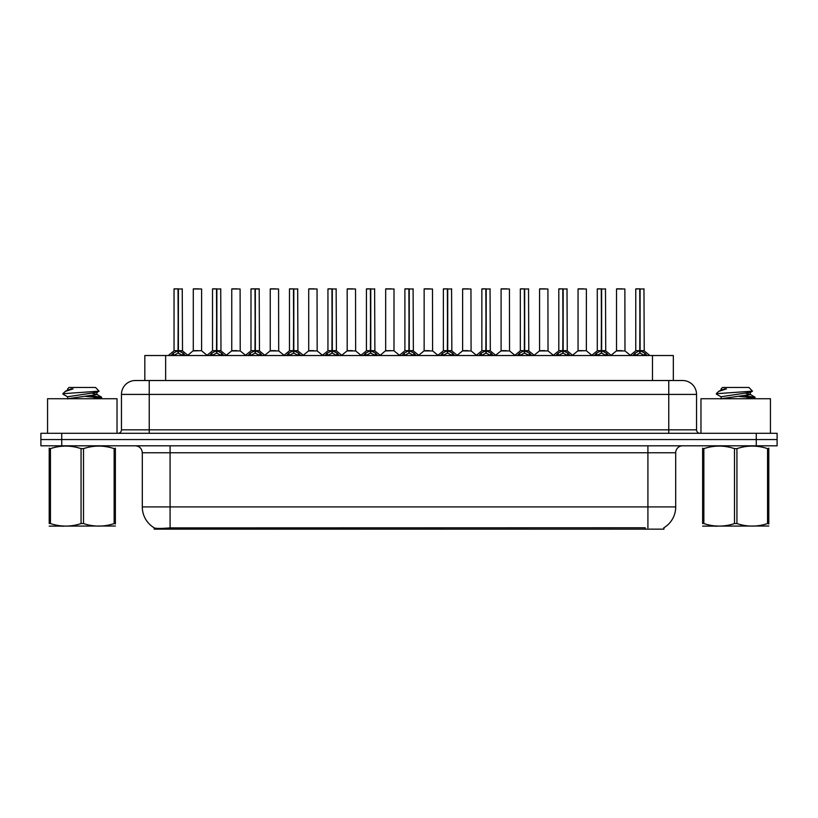 <?xml version="1.0" encoding="UTF-8"?>
<svg xmlns="http://www.w3.org/2000/svg" width="818" height="818" viewBox="0 0 818 818"><rect width="100%" height="100%" fill="white"/><g stroke="black" fill="none" stroke-linecap="round" stroke-linejoin="round"><path stroke-width="1.23" d="M140.226 380.523L144.817 380.523L144.817 355.523L673.326 355.523L673.326 380.523M663.96 527.733L663.96 529.154L154.173 529.154L154.173 527.815M142.301 506.925L170.083 506.925L170.083 452.753L142.301 452.753L142.301 506.925A24.305 24.305 0 0 0 154.316 527.896C156.115 528.602 161.371 528.602 170.083 527.896L645.136 527.774M663.684 527.896A24.305 24.305 0 0 0 675.699 506.925L675.699 452.753A6.943 6.943 0 0 1 682.641 445.81M61.739 433.305L777.1 433.305L777.1 439.563L40.9 439.563L40.9 445.81L61.739 445.81L61.739 439.563L40.9 439.563L40.9 433.305L61.739 433.305L61.739 439.563L777.1 439.563L777.1 445.81L61.739 445.81M696.537 394.419L121.463 394.419A13.886 13.886 0 0 1 135.359 380.523L682.641 380.523A13.886 13.886 0 0 1 696.537 394.419L696.537 429.839C696.721 431.924 697.877 433.08 700.004 433.305M121.463 394.419L121.463 429.839A3.476 3.476 0 0 1 117.996 433.305M171.095 355.523L173.477 353.018L178.027 350.717L178.027 353.141L178.273 288.846L174.183 288.846L178.15 288.846L178.15 350.656L182.946 353.018L185.328 355.523M178.027 288.846L174.04 288.989L174.04 350.656L178.027 350.717M178.385 350.717L178.385 353.141L178.273 350.656L182.373 350.656L178.385 350.666L178.385 288.846M178.845 350.932L182.506 350.932L182.24 288.846M178.027 288.989L178.273 350.656M178.15 288.846L176.821 288.846M177.567 350.932L174.04 350.666L178.212 350.656M182.946 353.018L182.946 355.523L178.385 353.141M178.027 353.141L173.488 355.533L173.477 353.018M198.498 350.656L197.261 350.656M201.617 288.989L193.283 288.989L201.617 288.989L201.606 350.666M198.835 288.846L193.416 288.846M193.283 288.989L193.283 350.656L197.445 350.656L193.283 350.656L187.823 355.247M209.572 355.523L211.954 353.018L216.504 350.717L216.504 353.141L216.75 288.846L212.66 288.846L216.627 288.846L216.627 350.656L221.422 353.018L223.805 355.523M216.514 288.846L212.516 288.989L212.516 350.656L216.504 350.717M216.862 350.717L216.862 353.141L216.75 350.656L220.85 350.656L216.862 350.666L216.862 288.846M217.322 350.932L220.983 350.932L220.717 288.846M216.504 288.989L216.75 350.656M216.627 288.846L215.298 288.846M216.044 350.932L212.516 350.666L216.688 350.656M221.422 353.018L221.422 355.523L216.862 353.141M216.504 353.141L211.964 355.533L211.954 353.018M248.048 355.523L250.431 353.018L254.981 350.717L254.981 353.141L255.226 288.846L259.194 288.846L251.136 288.846L255.104 288.846L255.349 353.141L255.226 350.656L259.326 350.656L255.339 350.666L255.339 288.846M255.339 350.717L259.899 353.018L262.281 355.523M254.991 288.846L250.993 288.989L250.993 350.656L254.981 350.717M255.799 350.932L259.459 350.932L259.194 288.846M254.981 288.989L255.226 350.656M255.104 288.846L253.774 288.846M254.521 350.932L250.993 350.666L255.165 350.656M259.889 355.533L255.349 353.141M254.981 353.141L250.441 355.533M286.525 355.523L288.907 353.018L293.457 350.717L293.457 353.141L293.703 288.846L289.613 288.846L293.58 288.846L293.58 350.656L298.376 353.018L300.758 355.523M293.468 288.846L289.47 288.989L289.47 350.656L293.457 350.717M293.826 350.717L293.826 353.141L293.703 350.656L297.803 350.656L293.815 350.656L293.815 288.846M294.276 350.932L297.936 350.932L297.67 288.846M293.457 288.989L293.703 350.656M293.58 288.846L292.251 288.846M292.997 350.932L289.47 350.666L293.642 350.656M298.376 353.018L298.376 355.523L293.826 353.141M293.457 353.141L288.918 355.533L288.907 353.018M325.002 355.523L327.384 353.018L331.934 350.717L331.934 353.141L332.18 288.846L328.09 288.846L332.057 288.846L332.057 350.656L336.852 353.018L339.235 355.523M331.944 288.846L327.946 288.989L327.946 350.656L331.934 350.717M332.302 350.717L332.302 353.141L332.18 350.656L336.28 350.656L332.302 350.666L332.292 288.846M332.752 350.932L336.413 350.932L336.147 288.846M331.934 288.989L332.18 350.656M332.057 288.846L330.728 288.846M331.474 350.932L327.946 350.666L332.118 350.656M336.852 353.018L336.852 355.523L332.302 353.141M331.934 353.141L327.394 355.533L327.384 353.018M236.975 350.656L235.737 350.656M231.76 288.989L240.093 288.989L240.216 350.932L231.627 350.932L235.921 350.656L231.76 350.666L231.76 288.989L240.093 288.989M237.312 288.846L231.893 288.846M275.451 350.656L274.214 350.656M270.237 288.989L278.57 288.989L278.693 350.932L270.104 350.932L274.398 350.656L270.237 350.666L270.237 288.989L278.57 288.989M275.789 288.846L270.369 288.846M313.928 350.656L312.691 350.656M308.713 288.989L317.047 288.989L317.169 350.932L308.58 350.932L312.875 350.656L308.713 350.666L308.713 288.989L317.047 288.989M314.265 288.846L308.846 288.846M117.025 433.305L117.025 398.724L47.567 398.724L47.567 433.305M770.433 433.305L770.433 398.724L700.975 398.724L700.975 433.305M115.369 526.015L49.213 526.127M115.369 524.021L115.369 523.571C115.369 526.935 115.369 526.935 115.369 523.571L114.142 523.571L114.142 448.622C103.978 445.258 93.773 445.258 83.518 448.622L81.064 448.622C70.9 445.258 60.696 445.258 50.45 448.622L49.213 448.622C49.213 445.258 49.213 445.258 49.213 448.622L49.213 448.162M83.518 448.622L83.518 523.571C93.692 526.935 103.896 526.935 114.142 523.571M83.518 523.571L81.064 523.571L81.064 448.622M115.369 448.162L115.369 448.622C115.369 445.258 115.369 445.258 115.369 448.622L114.142 448.622M92.598 398.724L101.698 397.292L91.565 395.8M101.279 398.724L101.698 397.292M100.297 397.824L85.91 396.444M67.853 396.955L63.027 394.143L63.395 393.662L62.884 393.99M63.395 393.662L99.08 391.178L95.522 387.466L69.06 387.466L67.659 388.867L67.659 390.135M62.884 393.642L65.266 391.423L73.078 388.867L70.798 388.867M115.369 448.622L115.369 523.571M50.45 448.622L50.45 523.571L49.213 523.571L49.213 448.622M50.45 523.571C60.614 526.935 70.818 526.935 81.064 523.571M49.213 523.571C49.213 526.935 49.213 526.935 49.213 523.571M67.659 398.949L67.659 396.75L96.923 392.333L96.923 394.542L92.731 393.438M67.884 398.724L96.923 394.542M65.266 391.423L67.853 389.92L73.078 388.867M768.787 526.015L702.631 526.127M768.787 524.021L768.787 523.571C768.787 526.935 768.787 526.935 768.787 523.571L767.55 523.571L767.55 448.622C757.386 445.258 747.182 445.258 736.936 448.622L734.482 448.622C724.308 445.258 714.104 445.258 703.858 448.622L702.631 448.622C702.631 445.258 702.631 445.258 702.631 448.622L702.631 448.162M736.936 448.622L736.936 523.571C747.1 526.935 757.304 526.935 767.55 523.571M736.936 523.571L734.482 523.571L734.482 448.622M768.787 448.162L768.787 448.622C768.787 445.258 768.787 445.258 768.787 448.622L767.55 448.622M746.006 398.724L755.116 397.292L744.983 395.8M754.687 398.724L755.116 397.292M753.715 397.824L739.319 396.444M716.803 393.662L752.488 391.178L748.94 387.466L722.478 387.466L721.282 388.867M716.302 393.642L718.674 391.423L726.486 388.867L724.206 388.867M768.787 448.622L768.787 523.571M703.858 448.622L703.858 523.571L702.631 523.571L702.631 448.622M703.858 523.571C714.022 526.935 724.227 526.935 734.482 523.571M702.631 523.571C702.631 526.935 702.631 526.935 702.631 523.571M721.077 398.949L721.077 396.75L750.341 392.333L750.341 394.542L746.149 393.438M721.292 398.724L750.341 394.542M718.674 391.423L721.261 389.92L726.486 388.867M363.478 355.523L365.861 353.018L370.411 350.717L370.411 353.141L370.656 288.846L366.566 288.846L370.534 288.846L370.534 350.656L375.329 353.018L377.711 355.523M370.421 288.846L366.423 288.989L366.423 350.656L370.411 350.717M370.779 350.717L370.779 353.141L370.656 350.656L374.756 350.656L370.779 350.666L370.769 288.846M371.229 350.932L374.889 350.932L374.624 288.846M370.411 288.989L370.656 350.656M370.534 288.846L369.204 288.846M369.951 350.932L366.423 350.666L370.595 350.656M375.329 353.018L375.329 355.523L370.779 353.141M370.411 353.141L365.871 355.533L365.861 353.018M401.955 355.523L404.337 353.018L408.888 350.717L408.888 353.141L409.133 288.846L405.043 288.846L409.01 288.846L409.01 350.656L413.806 353.018L416.188 355.523M408.898 288.846L404.9 288.989L404.9 350.656L408.888 350.717M409.256 350.717L409.256 353.141L409.133 350.656L413.233 350.656L409.256 350.666L409.245 288.846M409.706 350.932L413.366 350.932L413.1 288.846M408.888 288.989L409.133 350.656M409.01 288.846L407.681 288.846M408.427 350.932L404.9 350.666L409.072 350.656M413.806 353.018L413.806 355.523L409.256 353.141M408.888 353.141L404.348 355.533L404.337 353.018M440.432 355.523L442.814 353.018L447.364 350.717L447.364 353.141L447.61 288.846L443.52 288.846L447.487 288.846L447.487 350.656L452.282 353.018L454.665 355.523M447.374 288.846L443.376 288.989L443.376 350.656L447.364 350.717M447.732 350.717L447.732 353.141L447.61 350.656L451.71 350.656L447.732 350.666L447.722 288.846M448.182 350.932L451.843 350.932L451.577 288.846M447.364 288.989L447.61 350.656M447.487 288.846L446.158 288.846M446.904 350.932L443.376 350.666L447.548 350.656M452.272 355.533L447.732 353.141M447.364 353.141L442.824 355.533M352.405 350.656L351.178 350.656M347.19 288.989L355.523 288.989L355.646 350.932L347.057 350.932L351.351 350.656L347.19 350.666L347.19 288.989L355.523 288.989M352.742 288.846L347.323 288.846M390.881 350.656L389.654 350.656M394 288.989L385.667 288.989L394 288.989L393.99 350.666M391.219 288.846L385.799 288.846M385.667 288.989L385.667 350.656L389.828 350.656L385.667 350.656L380.217 355.247M429.358 350.656L428.131 350.656M424.143 288.989L432.477 288.989L432.599 350.932L424.01 350.932L428.305 350.656L424.143 350.666L424.143 288.989L432.477 288.989M429.695 288.846L424.276 288.846M478.908 355.523L481.291 353.018L485.841 350.717L485.841 353.141L486.086 288.846L481.996 288.846L485.964 288.846L485.964 350.656L490.759 353.018L493.142 355.523M485.851 288.846L481.853 288.989L481.853 350.656L485.841 350.717M486.209 350.717L486.209 353.141L486.086 350.656L490.186 350.656L486.209 350.666L486.199 288.846M486.659 350.932L490.319 350.932L490.054 288.846M485.841 288.989L486.086 350.656M485.964 288.846L484.634 288.846M485.381 350.932L481.853 350.666L486.025 350.656M490.759 353.018L490.759 355.523L486.209 353.141M485.841 353.141L481.301 355.533L481.291 353.018M517.385 355.523L519.767 353.018L524.318 350.717L524.318 353.141L524.563 288.846L520.473 288.846L524.44 288.846L524.44 350.656L529.236 353.018L531.618 355.523M524.328 288.846L520.33 288.989L520.33 350.656L524.318 350.717M524.686 350.717L524.686 353.141L524.563 350.656L528.663 350.656L524.686 350.666L524.675 288.846M525.136 350.932L528.796 350.932L528.53 288.846M524.318 288.989L524.563 350.656M524.44 288.846L523.111 288.846M523.857 350.932L520.33 350.666L524.502 350.656M529.236 353.018L529.236 355.523L524.686 353.141M524.318 353.141L519.778 355.533L519.767 353.018M555.862 355.523L558.244 353.018L562.794 350.717L562.794 353.141L563.04 288.846L558.95 288.846L562.917 288.846L562.917 350.656L567.712 353.018L570.095 355.523M562.804 288.846L558.806 288.989L558.806 350.656L562.794 350.717M563.162 350.717L563.162 353.141L563.04 350.656L567.14 350.656L563.162 350.666L563.152 288.846M563.612 350.932L567.273 350.932L567.007 288.846M562.794 288.989L563.04 350.656M562.917 288.846L561.588 288.846M562.334 350.932L558.817 350.666L562.978 350.656M567.712 353.018L567.712 355.523L563.162 353.141M562.794 353.141L558.254 355.533L558.244 353.018M594.338 355.523L596.721 353.018L601.271 350.717L601.271 353.141L601.516 288.846L597.426 288.846L601.394 288.846L601.394 350.656L606.189 353.018L608.572 355.523M601.281 288.846L597.283 288.989L597.283 350.656L601.271 350.717M601.639 350.717L601.639 353.141L601.516 350.656L605.617 350.656L601.639 350.666L601.629 288.846M602.089 350.932L605.749 350.932L605.484 288.846M601.271 288.989L601.516 350.656M601.394 288.846L600.064 288.846M600.811 350.932L597.293 350.666L601.455 350.656M606.189 353.018L606.189 355.523L601.639 353.141M601.271 353.141L596.731 355.533L596.721 353.018M632.815 355.523L635.197 353.018L639.748 350.717L639.748 353.141L639.993 288.846L635.903 288.846L639.87 288.846L639.87 350.656L644.666 353.018L647.048 355.523M639.758 288.846L635.76 288.989L635.76 350.656L639.748 350.717M640.116 350.717L640.116 353.141L639.993 350.656L644.093 350.656L640.116 350.666L640.105 288.846M640.566 350.932L644.226 350.932L643.96 288.846M639.748 288.989L639.993 350.656M639.87 288.846L638.541 288.846M639.287 350.932L635.77 350.666L639.932 350.656M644.656 355.533L640.116 353.141M639.748 353.141L635.208 355.533M467.835 350.656L466.608 350.656M462.62 288.989L470.953 288.989L471.076 350.932L462.487 350.932L466.781 350.656L462.62 350.666L462.62 288.989L470.953 288.989M468.172 288.846L462.753 288.846M506.311 350.656L505.084 350.656M501.097 288.989L509.43 288.989L509.553 350.932L500.964 350.932L505.258 350.656L501.097 350.666L501.097 288.989L509.43 288.989M506.649 288.846L501.229 288.846M544.788 350.656L543.561 350.656M539.573 288.989L547.907 288.989L548.029 350.932L539.44 350.932L543.735 350.656L539.573 350.666L539.573 288.989L547.907 288.989M545.125 288.846L539.706 288.846M583.265 350.656L582.038 350.656M586.383 288.989L578.05 288.989L586.383 288.989L586.373 350.666M583.602 288.846L578.183 288.846M578.05 288.989L578.05 350.656L582.212 350.656L578.05 350.656L572.6 355.247M621.741 350.656L620.514 350.656M616.527 288.989L624.86 288.989L624.983 350.932L616.394 350.932L620.688 350.656L616.527 350.666L616.527 288.989L624.86 288.989M622.079 288.846L616.66 288.846M645.208 529.154L645.208 527.774M172.925 529.154L172.925 527.774M165.645 380.523L165.645 355.523M652.488 380.523L652.488 355.523M647.917 445.81L647.917 452.753L170.083 452.753L170.083 445.81M675.699 452.753L647.917 452.753L647.917 506.925L675.699 506.925M647.917 527.896L647.917 506.925L170.083 506.925L170.083 527.896M756.261 445.81L756.261 433.305M149.244 433.305L149.244 380.523M121.463 429.839L696.537 429.839M668.756 380.523L668.756 433.305M182.373 288.989L178.385 288.989M183.672 353.652L183.672 355.523M172.741 353.652L172.741 355.523M201.617 350.666L193.15 350.932M220.85 288.989L216.862 288.989M222.148 353.652L222.148 355.523M211.218 353.652L211.218 355.523M259.326 288.989L255.339 288.989M259.899 353.018L259.899 355.523M260.625 353.652L260.625 355.523M250.431 353.018L250.431 355.523M249.694 353.652L249.694 355.523M297.803 288.989L293.826 288.989M299.102 353.652L299.102 355.523M288.171 353.652L288.171 355.523M336.28 288.989L332.302 288.989M337.578 353.652L337.578 355.523M326.648 353.652L326.648 355.523M374.756 288.989L370.779 288.989M376.055 353.652L376.055 355.523M365.125 353.652L365.125 355.523M413.233 288.989L409.256 288.989M414.532 353.652L414.532 355.523M403.601 353.652L403.601 355.523M451.71 288.989L447.732 288.989M452.282 353.018L452.282 355.523M453.008 353.652L453.008 355.523M442.814 353.018L442.814 355.523M442.088 353.652L442.088 355.523M394 350.666L385.534 350.932M490.186 288.989L486.209 288.989M491.485 353.652L491.485 355.523M480.565 353.652L480.565 355.523M528.663 288.989L524.686 288.989M529.962 353.652L529.962 355.523M519.041 353.652L519.041 355.523M567.14 288.989L563.162 288.989M568.438 353.652L568.438 355.523M557.518 353.652L557.518 355.523M605.617 288.989L601.639 288.989M606.915 353.652L606.915 355.523M595.995 353.652L595.995 355.523M644.093 288.989L640.116 288.989M644.666 353.018L644.666 355.523M645.392 353.652L645.392 355.523M635.197 353.018L635.197 355.523M634.471 353.652L634.471 355.523M586.383 350.666L577.917 350.932M142.301 452.753C141.892 448.54 139.571 446.219 135.359 445.81M173.917 350.932L168.252 355.523M182.506 350.932L188.171 355.523M201.739 350.932L207.066 355.247M212.394 350.932L206.729 355.523M220.983 350.932L226.647 355.523M250.87 350.932L245.206 355.523M259.459 350.932L265.124 355.523M289.347 350.932L283.682 355.523M297.936 350.932L303.601 355.523M327.824 350.932L322.159 355.523M336.413 350.932L342.077 355.523M231.627 350.932L226.3 355.247M240.216 350.932L245.543 355.247M270.104 350.932L264.776 355.247M278.693 350.932L284.02 355.247M308.58 350.932L303.253 355.247M317.169 350.932L322.496 355.247M63.487 525.923L62.71 526.373M96.739 394.327L101.555 397.139M96.739 392.548L99.08 391.188M716.895 525.923L716.118 526.373M721.077 388.867L721.077 390.135M750.147 394.327L754.973 397.139M721.261 396.955L716.435 394.143M750.147 392.548L752.488 391.188M366.3 350.932L360.636 355.523M374.889 350.932L380.554 355.523M404.777 350.932L399.112 355.523M413.366 350.932L419.031 355.523M443.254 350.932L437.589 355.523M451.843 350.932L457.507 355.523M347.057 350.932L341.74 355.247M355.646 350.932L360.973 355.247M394.123 350.932L399.45 355.247M424.01 350.932L418.693 355.247M432.599 350.932L437.927 355.247M481.73 350.932L476.066 355.523M490.319 350.932L495.984 355.523M520.207 350.932L514.542 355.523M528.796 350.932L534.461 355.523M558.684 350.932L553.019 355.523M567.273 350.932L572.937 355.523M597.16 350.932L591.496 355.523M605.749 350.932L611.414 355.523M635.637 350.932L629.972 355.523M644.226 350.932L649.891 355.523M462.487 350.932L457.17 355.247M471.076 350.932L476.403 355.247M500.964 350.932L495.647 355.247M509.553 350.932L514.88 355.247M539.44 350.932L534.123 355.247M548.029 350.932L553.357 355.247M586.506 350.932L591.833 355.247M616.394 350.932L611.077 355.247M624.983 350.932L630.31 355.247"/></g></svg>
